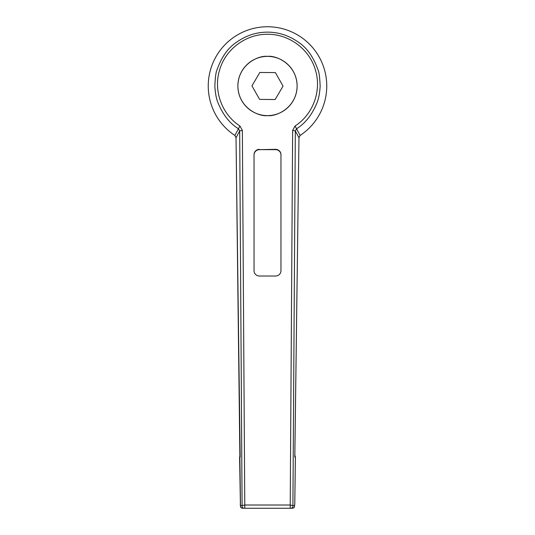 <?xml version="1.0" encoding="UTF-8"?>
<svg xmlns="http://www.w3.org/2000/svg" width="535" height="535" viewBox="0 0 535 535"><rect width="100%" height="100%" fill="white"/><g stroke="black" fill="none" stroke-linecap="round" stroke-linejoin="round"><path stroke-width="0.8" d="M267.5 56.376A29.626 29.626 0 0 1 297.126 85.995A29.626 29.626 0 0 1 267.5 115.62C276.167 116.811 296.718 107.923 297.126 85.995C296.718 64.073 276.167 55.185 267.5 56.376C258.833 55.185 238.282 64.073 237.874 85.995C238.282 107.923 258.833 116.811 267.5 115.62A29.626 29.626 0 0 1 237.874 85.995A29.626 29.626 0 0 1 267.5 56.376M300.122 135.455A59.245 59.245 0 0 0 267.5 26.75A59.245 59.245 0 0 0 234.878 135.455L238.456 128.761C229.742 123.424 222.914 114.744 217.972 102.72C216.3 98.667 215.264 93.17 214.856 86.235C215.19 77.468 215.933 71.924 217.083 69.617C221.55 57.111 227.89 48.083 236.102 42.532C245.839 35.578 256.305 32.12 267.5 32.147C278.695 32.12 289.161 35.578 298.898 42.532C307.103 48.083 313.443 57.105 317.917 69.617C319.067 71.924 319.81 77.461 320.144 86.235C319.736 93.17 318.7 98.661 317.028 102.72C312.086 114.737 305.258 123.424 296.544 128.761L300.122 135.455L298.911 137.716L295.327 130.928L292.912 505.548L294.584 505.548L294.772 503.95M295.373 457.338L294.845 455.038L295.394 457.224L294.785 503.85L295.373 457.071L294.798 457.071L298.978 137.669L300.202 135.395M259.421 149.332A5.383 5.276 180 0 0 254.038 154.615L254.038 270.73A5.383 5.276 180 0 0 259.421 276.013L275.578 276.013A5.383 5.276 180 0 0 280.962 270.73L280.962 154.615A5.383 5.276 180 0 0 275.578 149.332L259.421 149.653A5.383 5.276 -0 0 0 254.038 154.936M239.954 126.013L238.456 128.761L239.673 130.928L242.362 130.406L239.954 126.013C221.824 114.416 213.144 90.422 219.624 69.904C225.509 49.213 245.993 33.972 267.5 34.287C289.007 33.972 309.491 49.213 315.376 69.904C321.856 90.422 313.176 114.416 295.046 126.013L292.638 130.406L295.327 130.928L296.544 128.761L295.046 126.013M234.798 135.395L236.022 137.669L240.489 506.618M300.182 135.415L298.911 137.716M294.511 506.618L294.571 506.244C294.203 507.675 293.354 508.344 292.036 508.25L243.104 508.25C241.238 508.317 240.342 507.414 240.416 505.548L242.087 505.548L239.673 130.928L236.089 137.716L234.811 135.408M243.104 508.25L242.903 508.25C241.566 508.223 240.743 507.555 240.429 506.244L239.606 457.231L240.155 455.044L239.626 457.351M242.362 130.406L244.776 505.02L242.087 505.548C241.927 507.501 242.823 508.404 244.776 508.25L244.776 505.02L290.224 505.02L290.237 508.25C292.237 508.25 293.133 507.347 292.912 505.548L290.224 505.02L292.638 130.406M240.228 503.95L240.242 504.378M294.758 504.385L294.584 505.548C294.658 507.414 293.762 508.317 291.896 508.25M236.089 137.716L234.878 135.455M240.188 456.194L240.202 457.071M236.022 137.542L240.175 456.556M294.798 457.071L294.812 456.194M294.825 456.556L298.978 137.542M259.836 72.466L251.952 85.867L259.615 99.396L275.164 99.523L283.048 86.122L275.385 72.593L259.836 72.466M280.962 154.936A5.383 5.276 -0 0 0 275.578 149.653L259.421 149.653"/></g></svg>
